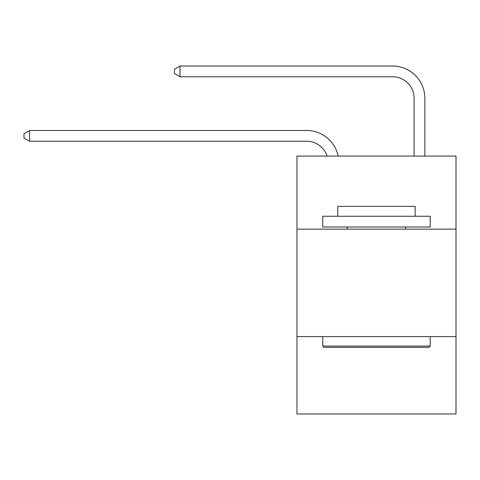 <?xml version="1.0" encoding="UTF-8"?>
<svg xmlns="http://www.w3.org/2000/svg" width="480" height="480" viewBox="0 0 480 480"><rect width="100%" height="100%" fill="white"/><g stroke="black" fill="none" stroke-linecap="round" stroke-linejoin="round"><path stroke-width="0.72" d="M456 229.146L456 156.072L296.958 156.072L296.958 229.146L456 229.146L456 413.982L296.958 413.982L296.958 229.146M456 336.606L296.958 336.606M414.09 156.072L414.09 98.256A21.492 21.492 19.9 0 0 392.598 76.764L180.036 76.764L174.45 73.542L174.45 69.24L180.036 66.018L392.598 66.018A32.238 32.238 36.9 0 1 424.836 98.256L424.836 156.072M324.036 347.358L322.746 346.068L430.206 346.068L428.922 347.358L324.036 347.358M430.206 216.252L430.206 226.998L322.746 226.998L322.746 216.252L430.206 216.252M337.794 216.252L337.794 206.364L415.164 206.364L415.164 216.252M430.206 336.606L430.206 346.068M322.746 336.606L322.746 346.068M405.708 226.998L405.708 229.146M347.25 226.998L347.25 229.146M327.06 156.072A21.492 21.492 -33.6 0 0 306.624 141.24L29.586 141.24L29.586 130.494L306.624 130.494A32.238 32.238 146.4 0 1 338.172 156.072M414.09 98.256A21.492 21.492 -143.1 0 0 392.598 76.764A21.492 21.492 -143.1 0 1 414.09 98.256A21.492 21.492 -143.1 0 0 392.598 76.764A21.492 21.492 -143.1 0 1 414.09 98.256A21.492 21.492 -143.1 0 0 392.598 76.764A21.492 21.492 -143.1 0 1 414.09 98.256A21.492 21.492 -143.1 0 0 392.598 76.764A21.492 21.492 -143.1 0 1 414.09 98.256A21.492 21.492 -143.1 0 0 392.598 76.764A21.492 21.492 -143.1 0 1 414.09 98.256A21.492 21.492 -143.1 0 0 392.598 76.764A21.492 21.492 -143.1 0 1 414.09 98.256A21.492 21.492 -143.1 0 0 392.598 76.764A21.492 21.492 -143.1 0 1 414.09 98.256A21.492 21.492 -143.1 0 0 392.598 76.764A21.492 21.492 -143.1 0 1 414.09 98.256A21.492 21.492 -143.1 0 0 392.598 76.764A21.492 21.492 -143.1 0 1 414.09 98.256A21.492 21.492 -143.1 0 0 392.598 76.764A21.492 21.492 -143.1 0 1 414.09 98.256A21.492 21.492 -143.1 0 0 392.598 76.764A21.492 21.492 -143.1 0 1 414.09 98.256A21.492 21.492 -143.1 0 0 392.598 76.764A21.492 21.492 -143.1 0 1 414.09 98.256A21.492 21.492 -143.1 0 0 392.598 76.764A21.492 21.492 -143.1 0 1 414.09 98.256A21.492 21.492 -143.1 0 0 392.598 76.764A21.492 21.492 -143.1 0 1 414.09 98.256A21.492 21.492 -143.1 0 0 392.598 76.764A21.492 21.492 -143.1 0 1 414.09 98.256A21.492 21.492 -143.1 0 0 392.598 76.764A21.492 21.492 -143.1 0 1 414.09 98.256A21.492 21.492 -143.1 0 0 392.598 76.764A21.492 21.492 -143.1 0 1 414.09 98.256A21.492 21.492 -143.1 0 0 392.598 76.764A21.492 21.492 -143.1 0 1 414.09 98.256A21.492 21.492 -143.1 0 0 392.598 76.764A21.492 21.492 -143.1 0 1 414.09 98.256A21.492 21.492 -143.1 0 0 392.598 76.764A21.492 21.492 -143.1 0 1 414.09 98.256A21.492 21.492 -143.1 0 0 392.598 76.764A21.492 21.492 -143.1 0 1 414.09 98.256A21.492 21.492 -143.1 0 0 392.598 76.764A21.492 21.492 -143.1 0 1 414.09 98.256A21.492 21.492 -143.1 0 0 392.598 76.764A21.492 21.492 -143.1 0 1 414.09 98.256A21.492 21.492 -143.1 0 0 392.598 76.764A21.492 21.492 -143.1 0 1 414.09 98.256A21.492 21.492 -143.1 0 0 392.598 76.764A21.492 21.492 -143.1 0 1 414.09 98.256A21.492 21.492 -143.1 0 0 392.598 76.764A21.492 21.492 -143.1 0 1 414.09 98.256A21.492 21.492 -143.1 0 0 392.598 76.764A21.492 21.492 -143.1 0 1 414.09 98.256A21.492 21.492 -143.1 0 0 392.598 76.764A21.492 21.492 -143.1 0 1 414.09 98.256A21.492 21.492 -143.1 0 0 392.598 76.764A21.492 21.492 -143.1 0 1 414.09 98.256A21.492 21.492 -143.1 0 0 392.598 76.764A21.492 21.492 -143.1 0 1 414.09 98.256A21.492 21.492 -143.1 0 0 392.598 76.764M29.586 141.24L24 138.018L24 133.722L29.586 130.494M180.036 66.018L180.036 76.764"/></g></svg>
